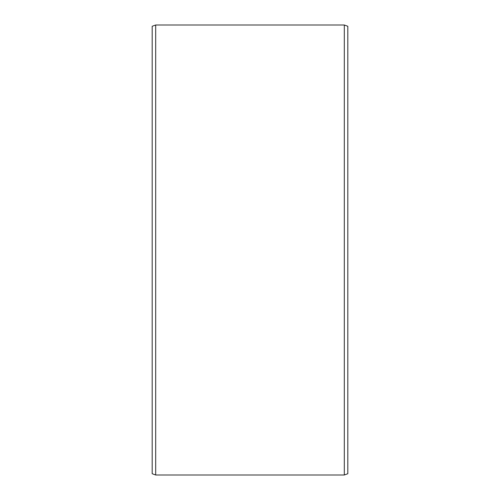 <?xml version="1.0" encoding="UTF-8"?>
<svg xmlns="http://www.w3.org/2000/svg" width="500" height="500" viewBox="0 0 500 500"><rect width="100%" height="100%" fill="white"/><g stroke="black" fill="none" stroke-linecap="round" stroke-linejoin="round"><path stroke-width="0.75" d="M347.825 26.281L347.825 473.719L344.306 475L344.306 25L347.825 26.281M155.694 475L152.175 473.719L152.175 26.281L155.694 25L155.694 475L344.306 475M155.694 25L344.306 25"/></g></svg>
